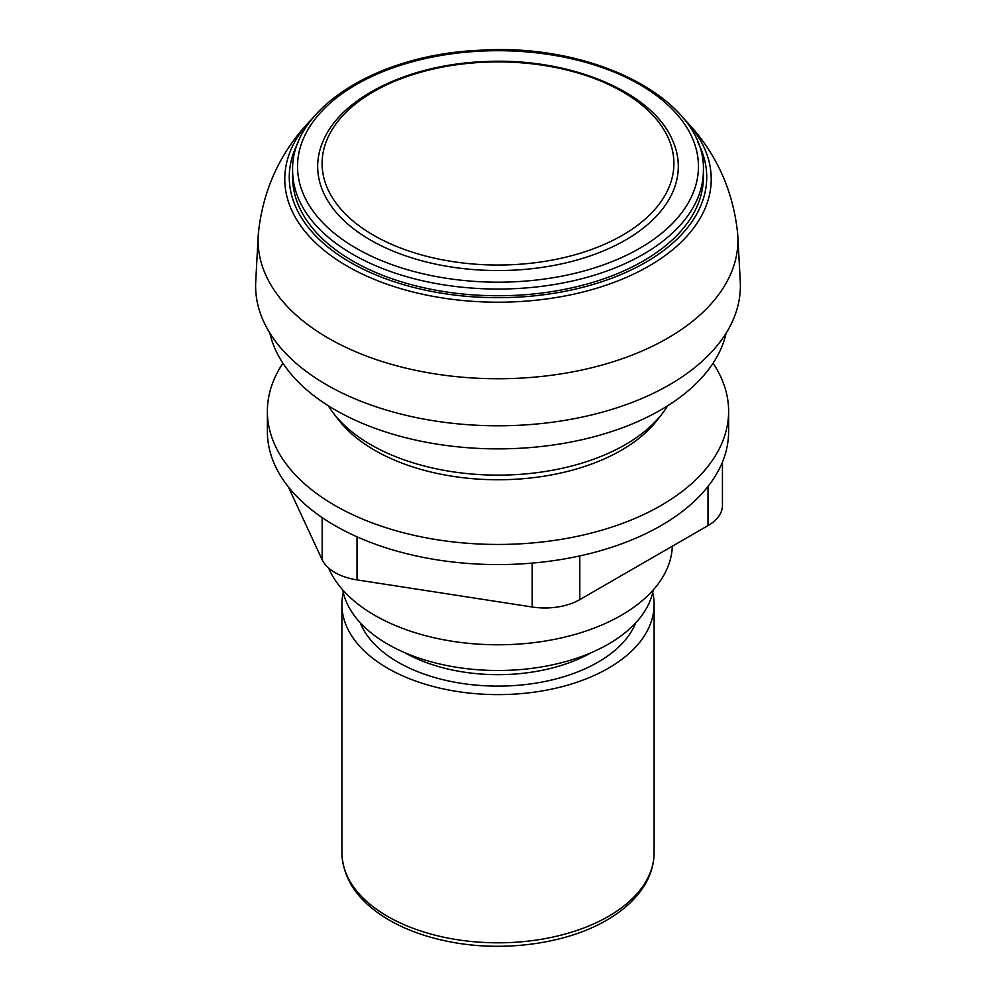 <?xml version="1.0" encoding="UTF-8"?>
<svg xmlns="http://www.w3.org/2000/svg" width="996" height="996" viewBox="0 0 996 996"><rect width="100%" height="100%" fill="white"/><g stroke="black" fill="none" stroke-linecap="round" stroke-linejoin="round"><path stroke-width="1.49" d="M288.342 486.895L322.169 559.777A49.29 28.461 0 0 0 357.016 579.896L532.175 607A49.29 28.461 0 0 0 579.784 599.629L708.007 525.602A49.29 28.461 0 0 0 722.449 505.482L722.449 462.044M713.074 363.229A230.624 133.153 180 0 1 728.624 411.298L728.624 431.43A230.624 133.153 180 0 1 720.768 465.891A230.624 133.153 180 0 1 557.685 560.038A230.624 133.153 180 0 1 334.917 525.577A230.624 133.153 180 0 1 267.376 431.43L267.376 411.298A230.624 133.153 180 0 1 282.926 363.229M728.624 411.298A230.624 133.153 180 0 1 586.258 534.317A230.624 133.153 180 0 1 334.917 505.458A230.624 133.153 180 0 1 267.376 411.298M292.612 170.465L292.612 177.176A205.388 118.586 0 0 0 419.403 286.736A205.388 118.586 0 0 0 643.229 261.027A205.388 118.586 0 0 0 703.388 177.176L703.388 170.465C706.264 100.322 594.276 42.218 478.914 50.323C376.961 54.656 290.732 108.701 292.612 170.465A205.388 118.586 0 0 0 419.403 280.025A205.388 118.586 0 0 0 643.229 254.316A205.388 118.586 0 0 0 703.388 170.465M625.5 240.048A180.313 104.107 0 0 0 672.736 140.735C652.38 91.371 568.604 57.096 484.405 61.615C409.53 64.404 341.678 96.948 323.264 140.735A180.313 104.107 0 0 0 408.808 256.918A180.313 104.107 0 0 0 625.5 240.048M622.388 235.28A175.919 101.567 0 0 0 622.388 91.657A175.919 101.567 0 0 0 373.612 91.657A175.919 101.567 0 0 0 373.612 235.28A175.919 101.567 0 0 0 622.388 235.28M343.284 592.558A156.098 90.126 0 0 0 341.902 604.497A156.098 90.126 0 0 0 438.265 687.75A156.098 90.126 0 0 0 608.382 668.216A156.098 90.126 0 0 0 654.098 604.497A156.098 90.126 0 0 0 652.716 592.558M342.724 589.906A156.16 90.163 0 0 0 445.984 665.353A156.16 90.163 0 0 0 608.419 644.101A156.16 90.163 0 0 0 653.276 589.906M328.668 568.106A174.362 100.671 0 0 0 451.088 641.075A174.362 100.671 0 0 0 621.292 615.304A174.362 100.671 0 0 0 672.325 546.206M328.331 405.758A179.878 103.845 0 0 0 333.697 413.539L338.74 420.075A174.362 100.671 0 0 0 621.292 450.279A174.362 100.671 0 0 0 657.26 420.075L662.303 413.539A179.878 103.845 0 0 0 667.669 405.758M333.697 413.539A179.878 103.845 0 0 0 625.189 444.714A179.878 103.845 0 0 0 662.303 413.539M269.829 333.062A230.064 132.829 0 0 0 423.786 441.776A230.064 132.829 0 0 0 660.684 409.966A230.064 132.829 0 0 0 726.171 333.062M313.043 117.839C281.37 149.749 263.143 188.207 258.387 233.213A239.924 138.519 0 0 0 258.188 235.915L255.735 281.482A242.389 139.938 0 0 0 401.762 414.286A242.389 139.938 0 0 0 669.399 384.805A242.389 139.938 0 0 0 740.265 281.482L737.812 235.915A239.924 138.519 0 0 0 737.613 233.213C732.857 188.207 714.63 149.749 682.957 117.839M258.188 235.915A239.924 138.519 0 0 0 402.745 367.362A239.924 138.519 0 0 0 667.656 338.179A239.924 138.519 0 0 0 737.812 235.915M322.169 517.584L322.169 559.777M357.016 536.807L357.016 579.896M532.175 563.101L532.175 607M579.784 555.917L579.784 599.629M708.007 486.459L708.007 525.602M298.29 142.129A208.737 120.516 0 0 0 390.631 280.523A208.737 120.516 0 0 0 645.595 262.396A208.737 120.516 0 0 0 697.71 142.129M639.743 248.278A200.457 115.735 0 0 0 549.879 54.643A200.457 115.735 0 0 0 304.365 196.399A200.457 115.735 0 0 0 639.743 248.278M608.382 916.42A156.098 90.126 0 0 0 654.098 852.688C654.048 863.32 651.235 873.567 645.62 883.415C637.328 897.72 624.343 909.971 606.676 920.18C566.375 943.872 503.665 952.388 449.943 941.805C425.964 937.174 405.023 929.542 387.158 918.897C357.913 901.094 342.836 879.032 341.902 852.688A156.098 90.126 0 0 0 438.265 935.954A156.098 90.126 0 0 0 608.382 916.42M360.228 622.786A141.37 81.622 0 0 0 458.969 682.945A141.37 81.622 0 0 0 597.961 662.203A141.37 81.622 0 0 0 635.772 622.786M404.75 652.666A133.153 76.879 0 0 0 591.25 652.666M312.308 118.586L312.732 118.163A213.231 123.106 0 0 0 312.308 118.586A213.231 123.106 0 0 0 369.018 277.125A213.231 123.106 0 0 0 648.782 266.144A213.231 123.106 0 0 0 683.692 118.586A213.231 123.106 0 0 0 683.268 118.163L683.692 118.586M654.098 852.688L654.098 604.497M341.902 852.688L341.902 604.497"/></g></svg>
